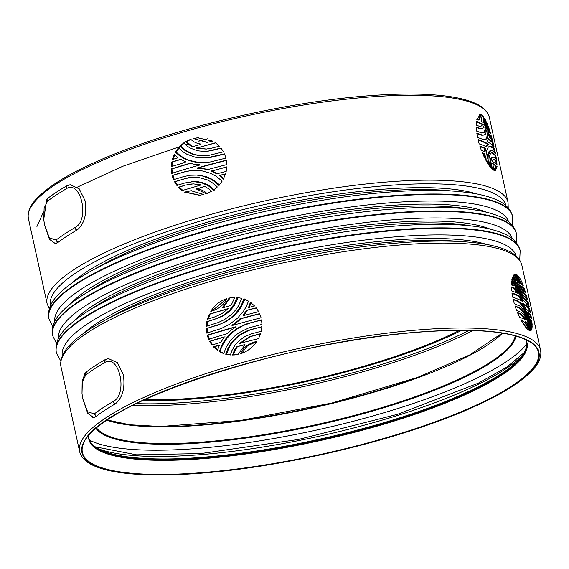 <?xml version="1.0" encoding="UTF-8"?>
<svg xmlns="http://www.w3.org/2000/svg" width="569" height="569" viewBox="0 0 569 569"><rect width="100%" height="100%" fill="white"/><g stroke="black" fill="none" stroke-linecap="round" stroke-linejoin="round"><path stroke-width="0.85" d="M36.935 226.519L43.486 211.931M77.363 187.137L122.826 166.255L180.323 146.518M186.454 144.704L188.318 144.163M198.816 141.19L207.472 138.836M481.388 132.833L476.559 131.083L476.274 127.122L481.082 128.743L483.309 127.876L484.632 123.928L484.546 118.238L486.082 121.069L486.047 128.886L485.272 131.29L484.283 132.456L481.388 132.833M483.422 139.547L477.562 137.47L476.815 133.167L482.569 135.13L484.091 135.038L485.499 134.092L486.922 129.661L486.758 122.534L488.337 126.489L488.401 135.081L486.915 138.701L485.428 139.569L483.422 139.547M489.006 128.395L490.62 133.48L489.368 132.285L489.006 128.395M490.983 138.815A235.964 53.635 167.6 0 0 490.129 138.075L489.105 137.015L489.34 134.007L491.303 135.856L492.505 140.344L490.983 138.815M486.979 141.14L488.693 138.793A235.964 53.635 167.6 0 1 493.06 142.591L494.091 146.966A235.964 53.635 167.6 0 0 487.078 141.503L486.979 141.14M484.795 153.979L484.56 157.727L482.32 152.805L484.688 153.687L483.828 154.057L482.533 153.324M488.394 144.078L486.538 146.852A235.964 53.635 167.6 0 0 479.169 143.9L478.024 139.554A235.964 53.635 167.6 0 1 488.394 144.078L487.505 144.149A235.239 53.465 167.6 0 0 478.131 140.01M481.395 150.501L479.845 146.105L485.706 148.374L485.044 151.873A235.964 53.635 167.6 0 0 481.395 150.501M494.191 164.384L493.316 170.223L491.403 168.445L491.566 163.488L491.744 162.77L494.191 164.384M496.694 161.155L497.022 164.747L492.334 161.226L493.458 159.263L495.151 159.704A235.964 53.635 167.6 0 1 496.694 161.155L495.884 161.219A235.239 53.472 167.6 0 0 494.319 159.775L493.423 159.277L494.262 159.206M493.487 147.912L494.546 149.05L495.421 153.317L492.263 150.621L491.168 150.593L489.966 151.489L488.223 156.006L487.669 163.339L485.499 159.555L486.637 150.614L488.102 147.428L489.347 146.261L491.374 146.219L493.487 147.912L492.669 147.983L489.66 146.062M494.838 154.363L495.798 155.365L496.431 159.228A235.964 53.635 167.6 0 0 494.674 157.556L492.854 157.08L491.445 158.907L490.627 162.834L490.549 167.45L488.579 164.747L489.056 157.848L490.201 154.284L491.104 153.139L492.341 152.712L494.838 154.363L494.027 154.427L491.488 152.784M483.117 124.348L480.513 126.567L479.119 126.211A235.964 53.635 167.6 0 0 476.26 125.13L476.509 121.375L483.117 124.348L482.22 124.426L476.459 121.809M481.047 126.553L480.513 126.567L482.22 124.426M481.381 114.881L478.963 120.052L476.829 119.518L480.151 114.625L481.381 114.881L479.703 114.718M483.792 122.684L483.678 122.79A235.964 53.635 167.6 0 0 481.154 121.425L482.142 115.358L483.849 117.2L483.543 122.705M494.091 170.693L495.67 165.728L497.064 166.497L495.258 170.97L494.091 170.693M200.772 144.412L200.765 144.042C196.682 143.48 193.346 141.88 190.757 139.249L185.658 141.645L189.69 145.159L192.777 146.638A235.964 53.635 167.6 0 1 200.772 144.412M193.232 138.502L206.824 142.364L212.934 141.155L197.55 137.798L193.232 138.502L207.287 142.321M196.632 147.84L196.625 148.203L206.127 149.092L211.945 148.111A235.964 53.635 167.6 0 1 219.385 146.19L215.48 142.776L196.625 148.203M174.491 181.71L176.881 185.43A235.964 53.635 167.6 0 1 184.968 182.948L193.36 181.639L201.426 182.685L208.588 185.956L213.389 190.174L217.33 186.988L215.217 185.025L211.135 181.916L207.194 179.854L198.801 177.542L193.076 177.265L188.261 177.77L174.491 181.71L175.295 181.646L177.684 185.359M172.087 175.494L173.531 179.712L183.524 176.632L190.217 175.245L196.589 175.074L201.824 175.785L210.231 178.794L214.214 181.276L218.909 185.373L222.138 181.148L216.071 176.205L210.409 173.261L202.052 170.878L195.878 170.323L186.675 171.205L172.087 175.494L172.884 175.423L174.327 179.648M178.41 187.251L182.144 190.558L200.402 185.167L200.409 184.797L193.275 183.872L185.437 185.096A235.964 53.635 167.6 0 0 178.41 187.251L179.221 187.18L182.962 190.494M196.326 188.986L206.277 193.752L211.433 191.397L208.802 188.894L204.712 186.355L196.326 188.986M203.794 194.491L190.949 190.715L184.576 192.116L199.285 195.238L203.794 194.491M211.383 170.871L216.711 173.872A235.964 53.635 167.6 0 1 226.178 171.425L226.818 166.852L211.341 171.219M207.109 169.761C205.196 169.007 201.952 168.524 197.379 168.303L197.322 167.94A235.964 53.635 167.6 0 1 226.419 160.181L226.86 164.583A235.964 53.635 167.6 0 0 207.109 169.761M223.311 179.143L219.421 175.437L225.53 173.858L223.311 179.143M189.996 163.282A235.964 53.635 167.6 0 0 171.155 168.979L171.625 173.41A235.964 53.635 167.6 0 1 199.676 165.067L199.683 164.697L194.427 164.299L189.996 163.282M185.85 161.873L182.116 163.331A235.964 53.635 167.6 0 0 178.446 164.441L171.162 166.689L171.689 162.058L180.636 159.32L185.85 161.873M174.292 154.199L172.265 159.583L178.033 157.812L174.292 154.199M225.964 158.097L224.478 153.858L206.931 157.826L200.452 157.933L195.203 157.215L186.895 154.256L182.998 151.831L178.438 147.812L175.387 152.151L179.605 155.842L183.609 158.346L191.597 161.411L197.322 162.442L203.759 162.663L210.551 161.916L225.964 158.097M223.482 151.831L220.985 148.054L208.062 151.126L203.752 151.411L197.564 150.792L190.138 148.068L186.909 145.927L183.759 142.897L179.953 146.169L184.278 149.974L187.926 152.243L192.678 154.213L198.232 155.458L204.022 155.778L208.965 155.344L223.482 151.831M43.777 219.705L44.119 208.126L47.59 201.028L56.231 194.918L66.402 188.68C80.905 179.527 90.066 220.061 75.122 227.465L76.523 230.289L78.33 228.987C84.738 222.486 87 213.098 85.115 200.814L79.226 188.837L70.264 184.74L66.758 185.85A235.964 53.635 167.6 0 0 66.587 185.942A235.964 53.635 167.6 0 0 56.623 192.059A235.964 53.635 167.6 0 0 48.152 198.048A235.964 53.635 167.6 0 0 48.031 198.14L46.765 199.42L43.742 219.314L44.482 224.719L49.347 237.885L56.018 240.004L64.781 233.802M76.523 230.289A235.964 53.635 167.6 0 0 76.36 230.381A235.964 53.635 167.6 0 0 66.395 236.498A235.964 53.635 167.6 0 0 57.917 242.486A235.964 53.635 167.6 0 0 57.803 242.579L54.916 243.61M479.589 128.359L476.296 127.57M478.621 128.438L480.364 128.622M479.411 128.701L481.737 128.729M481.082 128.743L480.136 128.822M484.667 120.002L485.243 121.14L486.09 121.069M485.243 121.14L485.336 122.527L486.182 122.456M485.336 122.527L485.378 123.21L486.225 123.146M485.378 123.21L485.421 126.588L486.282 126.517M486.296 125.216L485.442 125.28M485.421 126.588L484.852 130.258L485.734 130.187M486.196 127.79L485.329 127.861M486.047 128.886L485.172 128.957M484.852 130.258L483.913 132.036L484.809 131.965M485.272 131.29L484.383 131.361M483.913 132.036L481.744 133.068M484.283 132.456L483.38 132.527M483.465 132.869L482.54 132.94M481.915 135.002L476.879 133.623M479.994 134.761L480.961 134.682M482.569 135.13L480.961 135.081M483.266 135.173L481.63 135.209M488.551 128.985L487.718 129.049L486.936 125.038M487.512 126.56L488.337 126.489M488.622 130.507L487.789 130.578L487.718 129.049M488.643 131.759L487.804 131.83L487.789 130.578M488.593 133.338L487.747 133.409L487.804 131.83M487.349 138.153L486.467 138.224L487.747 133.409M487.548 135.152L488.401 135.081M487.007 137.193L487.875 137.122M486.915 138.701L486.018 138.772L486.467 138.224M486.075 139.327L485.172 139.398L486.018 138.772M485.428 139.569L484.518 139.64L485.172 139.398M489.454 132.378L489.262 131.759M491.381 139.185L490.492 135.92L489.297 134.753M490.492 135.92L491.303 135.856M493.06 142.591L492.263 142.655A235.239 53.465 167.6 0 0 488.508 139.334M492.263 142.655L493.017 145.82M483.7 155.942L483.828 154.057M483.714 153.765L484.688 153.687M485.613 146.93L487.59 144.512L488.479 144.434M488.479 144.441L487.505 144.149M484.134 151.902L484.767 148.452L480.001 146.589M484.767 148.452L485.706 148.374M484.873 148.793L485.812 148.715M492.405 169.462L493.252 164.277L494.112 164.206M491.609 163.26L493.252 164.277M496.154 163.95L495.884 161.219M493.864 159.455L494.696 159.384M494.319 159.775L495.151 159.704M494.397 152.236L493.75 149.121L492.669 147.983M493.75 149.121L494.553 149.05M491.78 150.522L491.168 150.593M490.464 150.984L489.582 151.055L490.3 150.664M489.966 151.489L489.077 151.56L489.582 151.055M489.482 152.2L488.586 152.272L489.077 151.56M488.942 153.381L488.031 153.459L488.586 152.272M488.494 154.804L487.576 154.882L488.031 153.459M488.223 156.006L487.299 156.084L487.576 154.882M488.003 157.407L487.064 157.478L487.299 156.084M487.846 158.843L486.9 158.922L487.064 157.478M487.697 161.802L486.744 161.881L486.9 158.922M486.772 161.205L487.718 161.127M491.374 146.219L490.528 146.29M491.424 146.866L492.256 146.795M495.471 158.26L495.002 155.437L494.027 154.427M495.002 155.437L495.798 155.365M493.28 156.973L492.854 157.08M492.085 157.72L491.211 157.791L491.993 157.151M491.751 158.246L490.869 158.317L491.211 157.791M490.947 160.622L490.044 160.693L490.869 158.317M490.556 158.979L491.445 158.907M490.763 161.667L489.852 161.745L490.044 160.693M490.627 162.834L489.71 162.912L489.852 161.745M489.603 166.219L489.71 162.912M489.617 164.192L490.542 164.121M489.589 165.152L490.514 165.081M492.797 152.805L491.95 152.876M493.209 152.99L492.37 153.054M492.939 153.452L493.771 153.388M482.32 124.782L483.216 124.703M478.472 120.045L480.485 114.952M483.856 117.278L482.989 117.271L483.849 117.2M482.989 117.271L482.171 116.268M483.956 121.033L483.081 121.105L482.996 117.342M483.095 119.085L483.963 119.013M483.109 119.945L483.977 119.874M483.87 122.093L482.996 122.164L483.081 121.105M482.91 122.762L482.996 122.164M494.802 170.942L496.239 166.568L497.071 166.497M496.239 166.568L495.272 165.864M193.659 146.567L192.208 146.596M191.22 146.084L193.09 146.518M189.69 145.159L190.572 145.088L192.102 146.013M185.658 141.645L186.525 141.574L190.572 145.088M189.128 144.049L188.261 144.121M188.183 143.26L187.315 143.331M186.568 141.645L185.707 141.717M190.942 139.433L186.525 141.574M198.026 137.762L194.121 138.431M215.665 142.904L197.528 147.762M197.521 148.125L206.59 149.057M191.191 177.4L184.833 178.716L175.295 181.646M184.833 178.716L184 178.78M187.272 178.069L186.433 178.14M189.107 177.699L188.261 177.77M191.276 181.739L198.346 181.803L202.308 182.613L207.82 184.868L212.152 187.905L211.227 187.976M212.152 187.905L214.314 190.096M211.099 187.03L210.181 187.101M209.506 185.885L208.588 185.956M207.82 184.868L206.917 184.939M206.056 183.979L205.153 184.05M202.308 182.613L201.426 182.685M200.352 182.137L199.47 182.208M198.346 181.803L197.471 181.874M194.221 181.568L193.36 181.639M191.326 170.522L183.723 172.094L172.884 175.423M183.723 172.094L182.891 172.158M187.521 171.134L186.675 171.205M190.217 175.245L197.471 175.003L206.006 176.582L213.275 179.925L218.375 183.887L217.422 183.965M218.375 183.887L219.869 185.295M217.678 183.268L216.732 183.346M215.16 181.198L214.214 181.276M213.275 179.925L212.337 180.003M211.156 178.723L210.231 178.794M209.036 177.713L208.119 177.791M206.006 176.582L205.096 176.653M202.72 175.714L201.824 175.785M200.068 175.252L199.178 175.323M197.471 175.003L196.589 175.074M193.979 174.96L193.119 175.032M185.437 185.096L179.221 187.18M192.18 183.901L186.269 185.032M188.232 184.512L187.4 184.584M190.21 184.136L189.363 184.207M207.173 193.68C204.47 190.999 201.142 189.413 197.194 188.915L196.319 188.986M205.274 186.255L197.194 188.915M191.362 190.686L184.569 192.116M185.402 192.052L199.74 195.195M226.803 167.03L212.322 170.792M216.967 173.801L216.505 173.844M212.28 171.141L217.465 173.765M226.448 160.344L198.211 167.869L197.379 168.303L198.268 168.232C204.235 168.694 207.493 169.178 208.026 169.683M225.473 174.043L220.388 175.359L223.645 178.502M220.388 175.359L219.421 175.437M171.155 168.979L171.952 168.915L172.421 173.339M190.857 163.211L171.952 168.915M171.689 162.058L172.499 161.994L171.959 166.625M181.475 159.249L172.499 161.994M175.11 154.135L173.076 159.519M186.746 159.811L198.211 162.371L206.832 162.435M204.669 162.585L203.759 162.663M202.066 162.613L201.163 162.684M198.211 162.371L197.322 162.442M195.871 162.051L194.989 162.122M192.464 161.34L191.597 161.411M179.271 147.748L176.205 152.079L180.444 155.778L184.448 158.274L183.609 158.346M184.448 158.274L187.599 159.74M182.08 156.895L181.241 156.959M180.444 155.778L179.605 155.842M178.666 154.391L177.841 154.455M176.205 152.079L175.387 152.151M224.549 154.021L212.145 157.122L206.931 157.826M210.139 157.471L209.2 157.549M212.145 157.122L211.191 157.2M214.826 156.503L213.866 156.582M207.756 155.529L200.693 155.707M204.022 155.778L204.947 155.7M201.597 155.636L198.232 155.458M199.129 155.387L192.678 154.213M195.736 155.024L196.625 154.953M193.552 154.142L189.868 153.168M190.743 153.097L186.852 151.07L185.992 151.141M187.926 152.243L188.787 152.172M186.852 151.07L182.841 148.018L181.995 148.082M184.278 149.974L185.131 149.903M182.841 148.018L182.151 147.385L181.305 147.456M182.151 147.385L180.8 146.098L179.953 146.169M180.8 146.098L184.612 142.826M221.106 148.21L211.191 150.693L205.893 151.34M209.001 151.048L208.062 151.126M211.191 150.693L210.238 150.771M213.389 150.188L212.422 150.266M44.482 224.719L49.439 239.307L55.349 243.603L56.793 243.205M67.832 185.323L70.257 184.74L79.162 188.787L85.101 200.814C86.965 213.211 84.71 222.6 78.33 228.987M74.952 227.564L64.774 233.802M526.794 343.925A231.875 52.704 -12.4 0 1 430.086 397.603A231.875 52.704 -12.4 0 1 198.986 448.308A231.875 52.704 -12.4 0 1 89.482 440.079M520.564 308.291L515.002 305.93L516.56 310.318L521.481 312.502L524.661 315.966L527.655 321.25L531.176 330.319L531.823 329.117L526.617 316.144L522.385 309.906L520.564 308.291L519.625 308.37L517.968 307.452L518.928 307.374M520.479 302.744L517.619 300.901L513.138 299.258L514.312 303.704L520.18 306.193L524.348 310.774L528.48 318.668L532.008 328.349L532.179 325.902L527.683 313.732L522.463 304.828L520.479 302.744L519.554 302.822L522.954 306.755L526.83 313.803L527.683 313.732M531.361 322.189L532.143 324.593L531.795 320.767L530.55 319.572L531.361 322.189M530.898 314.977L529.376 313.441A235.964 53.635 167.6 0 0 528.523 312.708L527.641 312.289L529.575 316.997L531.531 318.839L530.898 314.977L530.095 315.041L530.571 317.872M522.619 303.298L526.147 309.145A235.964 53.635 167.6 0 1 530.514 312.943L529.661 308.761A235.964 53.635 167.6 0 0 522.655 303.298L522.705 303.633M513.736 285.816L511.645 280.93L511.375 284.941L513.202 285.61M523.046 301.705A235.964 53.635 167.6 0 0 512.676 297.174L511.944 292.964A235.964 53.635 167.6 0 1 519.312 295.916L522.982 301.357L522.52 301.399L522.975 301.35M515.037 288.305A235.964 53.635 167.6 0 0 511.396 286.932L511.68 290.901L517.541 293.17L515.037 288.305L514.077 288.383L516.567 292.943M517.541 293.17L516.951 292.907M520.336 283.469L516.239 274.486L514.739 274.55L517.847 281.861L520.351 283.355L519.483 283.419M515.237 274.336L514.71 274.457M519.86 285.638L524.184 288.305L525.699 293.071A235.964 53.635 167.6 0 0 524.156 291.627L519.554 285.119M523.203 287.416L519.504 284.792M526.915 304.422L529.206 306.677L528.153 302.203L524.269 298.263L520.365 292.665L515.934 284.457L512.648 276.932L511.88 279.543L516.14 288.696L521.858 298.312L526.915 304.422M525.557 297.964L527.584 299.941L526.382 295.453A235.964 53.635 167.6 0 0 524.625 293.775L519.518 286.591L514.148 274.77L513.06 276.086L519.049 288.86L523.067 295.155L525.557 297.964M521.311 317.907L526.133 319.885L521.858 314.593L520.343 313.711A235.964 53.635 167.6 0 0 517.484 312.63L519.575 317.232L521.311 317.907M526.176 320.205L525.649 319.92M520.841 319.693C523.878 325.184 526.503 328.654 528.701 330.12C526.368 324.131 523.75 320.653 520.841 319.693M527.883 323.235L527.691 322.95A235.964 53.635 167.6 0 0 525.166 321.585L529.447 330.511L530.742 330.504L527.883 323.235L527.001 323.306L529.113 328.405L529.988 328.334M530.379 330.681L529.938 330.66M523.281 285.745C521.161 279.998 519.07 276.378 516.993 274.877C519.44 280.837 521.531 284.457 523.281 285.745M244.926 344.899L238.062 354.402L232.579 355.035L234.677 349.757L236.782 346.798A235.964 53.635 167.6 0 1 244.784 344.572L244.848 344.565M256.946 341.329C252.8 347.403 247.337 351.542 240.552 353.74C243.411 347.332 248.873 343.192 256.946 341.329M253.177 335.618A235.964 53.635 167.6 0 1 260.609 333.69L258.546 338.633L239.535 343.377L249.208 336.948L260.545 333.882M239.691 343.697L250.154 336.869L249.208 336.948M207.08 326.222L207.635 321.585L214.918 319.166A235.964 53.635 167.6 0 0 206.832 321.649L206.277 326.286L218.183 322.552L224.385 319.643L231.327 314.6L235.772 309.842L238.411 305.973L241.804 298.327L236.981 297.495L234.478 303.704L229.499 310.368L230.381 310.297L233.126 307.111L232.23 307.189M214.918 319.166L222.828 315.646L229.499 310.368M206.263 328.59L220.644 323.925L225.338 321.592L230.566 318.057L235.239 313.761L238.902 309.209L241.412 304.97L243.881 298.967L248.518 301.136L246.192 306.684L243.589 311.044L237.664 318.035L229.72 324.245L221.263 328.505L206.739 333.121L206.263 328.59L216.263 325.511M227.728 309.045L221.825 313.725L214.442 317.018A235.964 53.635 167.6 0 0 207.415 319.166L209.307 314.116L227.621 308.718M229.2 298.014L230.096 297.943L223.197 307.715L222.33 307.786L229.2 298.014L234.741 297.416L231.626 304.308L230.601 305.581L222.536 307.886M210.793 311.364C214.662 305.133 219.968 300.901 226.704 298.675C223.809 305.069 218.503 309.301 210.793 311.364M244.158 315.582L243.034 315.368L246.711 310.304A235.964 53.635 167.6 0 1 256.178 307.857L258.653 311.641L243.219 315.66M231.981 325.568A235.964 53.635 167.6 0 1 261.079 317.808L259.635 313.654A235.964 53.635 167.6 0 0 239.883 318.825C238.496 320.468 235.829 322.602 231.882 325.219L232.749 325.155C237.856 321.592 240.531 319.458 240.801 318.754L239.883 318.825M250.403 302.345L254.585 305.994L248.468 307.566L250.403 302.345M248.468 307.566L249.243 307.253L251.384 302.267M235.41 327.182L230.936 330.333L227.451 333.633A235.964 53.635 167.6 0 0 208.61 339.33L207.201 335.205A235.964 53.635 167.6 0 1 235.246 326.862L235.381 326.848M222.138 340.312L224.207 336.862L220.509 337.958A235.964 53.635 167.6 0 0 216.839 339.067L209.556 341.322L211.924 345.049L220.872 342.303L222.138 340.312M219.399 345.333L217.429 350.397L213.446 346.87L219.25 345.099M261.975 324.394L248.724 327.908L238.888 332.758L234.549 336.172L229.869 341.265L226.028 347.552L223.688 353.626L219.229 351.564L222.372 344.032L226.028 338.463L232.33 331.955L237.55 328.185L246.199 324.031L261.534 319.885L261.975 324.394M225.701 354.217L227.92 348.47L228.774 348.399L226.54 354.146L225.701 354.217L230.388 354.978L231.903 350.589L235.04 345.241L239.293 340.589L244.521 336.827L250.552 334.103L261.271 331.25L261.925 326.677L247.515 330.674L248.461 330.603L240.936 334.529L240.026 334.608L242.949 332.815L247.515 330.674M227.92 348.47L230.189 344.473L233.56 340.17L240.026 334.608M103.003 407.681L113.181 401.444C128.16 394.445 119.447 353.69 104.803 362.46L104.988 359.722L108.494 358.619L117.449 362.716L123.345 374.694C125.244 387.66 122.726 397.254 115.792 403.485L114.76 404.161A235.964 53.635 167.6 0 0 114.589 404.26A235.964 53.635 167.6 0 0 104.625 410.377A235.964 53.635 167.6 0 0 96.147 416.366A235.964 53.635 167.6 0 0 96.026 416.458L93.579 417.475L92.135 417.319M84.248 374.423L86.26 372.012A235.964 53.635 167.6 0 1 86.381 371.927A235.964 53.635 167.6 0 1 94.852 365.931A235.964 53.635 167.6 0 1 104.817 359.821A235.964 53.635 167.6 0 1 104.988 359.722M114.76 404.161L113.181 401.444M96.026 416.458L94.369 413.791L87.64 411.842L82.711 398.592L82.007 393.584L82.327 382.126L85.699 375.007L94.454 368.79L104.468 362.652L104.817 359.821M518.914 307.914L519.867 307.836M515.158 306.407L517.968 307.452M530.891 329.479L531.83 329.117M530.984 329.188L530.386 327.41L531.226 327.339M530.386 327.41L530.073 326.521L530.92 326.45M529.938 323.711L529.085 323.782L528.373 321.954L529.234 321.883M530.073 326.521L529.085 323.782M528.459 320.02L527.591 320.091L525.735 316.215L526.617 316.144M528.373 321.954L527.591 320.091M527.691 318.32L526.823 318.391M525.464 314.081L524.568 314.152L523.629 312.694L524.533 312.623M525.735 316.215L524.568 314.152M523.615 311.357L522.712 311.428L520.422 308.988L521.353 308.917M523.629 312.694L522.712 311.428M522.385 309.906L521.467 309.984M520.422 308.988L519.625 308.37M519.063 301.662L518.124 301.741L519.554 302.822M513.245 299.721L517.619 300.901M516.659 300.98L518.124 301.741M531.133 322.673L530.308 322.737L531.354 326.357M531.354 325.973L532.179 325.902M530.415 320.596L529.583 320.66L530.308 322.737M529.767 318.832L528.935 318.896L529.583 320.66M528.864 316.492L528.018 316.563L528.935 318.896M526.83 313.803L528.018 316.563M525.912 310.119L525.038 310.19M524.689 307.985L523.807 308.057M523.843 306.684L522.954 306.755M522.463 304.828L521.56 304.899M521.531 303.761L520.614 303.839M531.795 320.767L531.026 321.172M527.683 312.772L530.095 315.041M529.49 311.855L528.864 308.832L529.661 308.761M523.124 304.159A235.239 53.472 -12.4 0 1 528.864 308.832M511.46 282.765L512.761 285.645M512.008 293.412A235.239 53.472 -12.4 0 1 518.387 295.994L522.093 301.421M518.387 295.994L519.312 295.916M514.17 288.49L515.13 288.412M511.41 287.373A235.239 53.465 -12.4 0 1 514.077 288.383M520.272 283.134L519.412 283.206L515.343 274.557L516.239 274.486M514.817 274.422L515.343 274.557M524.184 288.305L523.373 288.369L524.526 291.947M522.37 287.487L523.373 288.369M525.4 299.522L524.561 299.593L527.356 302.267L528.132 305.532M527.349 302.267L528.153 302.203M525.201 300.183L526.033 300.112M524.888 298.981L524.042 299.052L524.561 299.593M524.269 298.263L523.409 298.334L524.042 299.052M523.388 297.153L522.527 297.224L523.409 298.334M522.25 295.574L521.375 295.645L522.527 297.224M521.346 294.216L520.457 294.294L521.375 295.645M520.365 292.665L519.476 292.736L520.457 294.294M519.084 290.489L518.174 290.567L519.476 292.736M517.826 288.199L516.908 288.277L518.174 290.567M516.901 286.413L515.969 286.492L516.908 288.277M515.934 284.457L515.002 284.536L515.969 286.492M515.037 282.537L514.099 282.615L515.002 284.536M512.192 278.227L512.825 279.728L513.779 279.649M512.825 279.728L514.099 282.615M512.47 278.888L513.423 278.81M526.382 295.453L525.578 295.517L526.467 298.782M524.625 293.775L523.793 293.846A235.239 53.458 -12.4 0 1 525.578 295.517M524.113 293.291L523.274 293.362L523.793 293.846M523.551 292.679L522.712 292.751L523.274 293.362M522.954 291.94L522.1 292.011L522.712 292.751M520.962 289.045L520.087 289.116L521.46 291.157L522.321 291.086M521.46 291.157L522.1 292.011M520.244 287.871L519.369 287.942L520.087 289.116M517.264 282.21L516.353 282.281L517.114 283.831L518.629 286.662L519.518 286.591M518.629 286.662L519.369 287.942M517.114 283.831L518.018 283.753M516.517 280.581L515.599 280.659L516.353 282.281M513.217 274.848L514.853 278.952L515.77 278.881M514.853 278.952L515.599 280.659M514.34 277.729L515.265 277.658M521.097 314.088L520.144 314.166L521.858 314.593M520.912 314.671L525.23 319.956M520.343 313.711L519.376 313.789L520.144 314.166M517.698 313.149A235.239 53.472 -12.4 0 1 519.376 313.789M521.197 320.34L527.314 328.982M530.742 330.504L529.903 330.66M529.113 328.405L529.874 330.575M528.686 327.275L529.561 327.203M528.935 325.632L528.06 325.703M528.295 324.124L527.413 324.195M527.691 322.95L527.001 323.306M525.479 322.289A235.239 53.465 -12.4 0 1 526.802 323.021M517.562 276.299L521.851 284.251M244.99 344.693L236.782 346.798M236.306 347.14L237.671 346.727M235.637 348.114L236.519 348.043L237.188 347.069M234.677 349.757L235.552 349.679L236.519 348.043M232.579 355.035L233.439 354.971L234.713 351.379L233.838 351.45M234.713 351.379L235.552 349.679M234.208 352.581L233.333 352.652M233.454 354.878L232.586 354.949M234.812 354.914L233.439 354.971M241.555 353.406L247.387 345.98L256.839 341.492M251.164 336.215L254.137 335.539M250.154 336.869L252.117 336.137M207.635 321.585L206.832 321.649M233.126 307.111L236.334 301.79L236.903 300.475L235.979 300.553M236.903 300.475L237.913 297.423M236.334 301.79L235.41 301.869M235.395 303.633L234.478 303.704M234.321 305.404L233.418 305.482M222.828 315.646L223.688 315.575L227.216 313.128L228.852 311.762L227.97 311.833M228.852 311.762L230.381 310.297M227.216 313.128L226.348 313.199M215.751 319.102L220.95 316.705M221.803 316.634L223.688 315.575M219.84 317.58L218.994 317.651M217.82 318.405L216.981 318.476M207.543 333.05L207.066 328.526M217.088 325.447L226.206 321.521L233.603 316.179L238.368 311.108L241.206 306.983L244.101 300.894L243.141 300.973M244.101 300.894L244.841 298.889M243.738 301.79L242.785 301.869M242.351 304.892L241.412 304.97M241.206 306.983L240.274 307.061M239.826 309.131L238.902 309.209M238.368 311.108L237.451 311.186M236.149 313.69L235.239 313.761M233.603 316.179L232.707 316.25M231.448 317.986L230.566 318.057M229.257 319.593L228.382 319.664M226.206 321.521L225.338 321.592M223.553 322.915L222.699 322.986M221.49 323.861L220.644 323.925M219.627 324.593L218.788 324.664M208.226 319.102L210.125 314.052L209.307 314.116M210.125 314.052L228.454 308.654M230.096 297.943L233.134 297.473M211.725 311.122L226.597 298.938M256.292 308L246.711 310.304M247.671 310.226L246.541 310.432M243.973 315.29L247.501 310.354M231.882 325.219L232.87 325.496M240.801 318.754L259.699 313.811M209.406 339.266L207.998 335.134L207.201 335.205M207.998 335.134L236.142 326.791M212.728 344.978L210.352 341.258L225.054 336.791M210.352 341.258L209.556 341.322M217.628 349.878L214.257 346.806L213.446 346.87M214.257 346.806L220.039 345.034M223.802 353.292L220.054 351.493L221.256 348.079L223.212 343.961L226.882 338.399L233.205 331.883L238.454 328.107L243.44 325.454L251.021 322.758L261.562 320.055M251.021 322.758L250.054 322.836M247.138 323.953L246.199 324.031M243.44 325.454L242.515 325.532M240.772 326.777L239.855 326.855M238.454 328.107L237.55 328.185M235.146 330.354L234.257 330.425M233.205 331.883L232.33 331.955M230.502 334.337L229.634 334.408M226.882 338.399L226.028 338.463M224.719 341.428L223.873 341.5M223.212 343.961L222.372 344.032M222.237 345.86L221.398 345.931M221.256 348.079L220.423 348.143M220.054 351.493L219.229 351.564M251.832 329.273L261.911 326.848M252.8 329.195L249.336 330.02M250.289 329.942L248.461 330.603M245.502 331.528L246.434 331.457M242.949 332.815L243.873 332.744M240.936 334.529L238.852 336.044L237.949 336.115M235.929 337.815L236.818 337.744L234.442 340.098L233.56 340.17M238.852 336.044L236.818 337.744M234.442 340.098L232.387 342.531L231.519 342.602M230.189 344.473L231.057 344.401L229.805 346.436L228.944 346.507M232.387 342.531L231.057 344.401M229.805 346.436L228.774 348.399M227.543 351.322L226.697 351.393M227.195 352.268L226.348 352.332M226.54 354.146L230.431 354.843M94.653 417.233L93.579 417.475L87.669 413.186L82.711 398.592M82.007 393.584L82.156 381.024L85.314 372.908M94.369 413.791L103.01 407.681M115.792 403.485C122.691 397.382 125.201 387.788 123.331 374.701L117.392 362.659L108.487 358.619L106.894 358.911M484.824 127.812L485.414 126.745M366.991 97.185A235.964 53.635 -12.4 0 1 489.376 117.449C487.868 111.36 482.861 106.517 474.347 102.918C468.237 100.279 460.485 98.231 451.096 96.758C429.254 93.408 400.896 93.145 366.045 95.962C293.803 101.673 200.757 122.065 132.513 147.143C83.928 164.996 51.743 182.393 35.961 199.335C29.766 206.156 27.269 212.642 28.45 218.788A235.964 53.635 -12.4 0 1 135.045 147.606A235.964 53.635 -12.4 0 1 366.991 97.185M489.376 117.449L508.046 202.372A235.964 53.635 167.6 0 0 385.661 182.101A235.964 53.635 167.6 0 0 153.715 232.529A235.964 53.635 167.6 0 0 47.12 303.711L49.29 308.846M505.905 205.637A233.176 52.995 167.6 0 0 384.993 185.714A233.176 52.995 167.6 0 0 155.991 235.474A233.176 52.995 167.6 0 0 50.435 305.773M476.986 127.812L477.981 127.726M477.974 134L478.97 133.914M484.681 155.814L483.707 155.892M493.33 164.455L494.198 164.384M493.337 164.64L494.205 164.569M477.284 122.129L478.245 122.05M211.86 143.893L210.893 143.971M180.046 180.174L179.228 180.238M178.239 173.758L177.421 173.83M197.038 188.752L196.17 188.823M197.18 188.552L196.312 188.624M198.211 167.869L197.322 167.94M222.266 177.329L221.291 177.407M220.317 175.665L219.342 175.743M220.096 155.138L219.101 155.223M217.678 149.071L216.697 149.149M56.018 240.004L57.654 242.686M47.59 201.028L48.031 198.14M47.711 200.935L48.152 198.048M66.239 188.773L66.587 185.942M66.402 188.68L66.758 185.85M75.122 227.465L76.723 230.168M74.788 227.657L76.36 230.381M56.26 239.819L57.917 242.486M56.139 239.912L57.803 242.579M72.057 282.921A222.18 50.499 -12.4 0 1 380.056 189.477A222.18 50.499 -12.4 0 1 476.687 193.958M451.694 190.985A220.779 50.179 167.6 0 0 379.722 191.284A220.779 50.179 167.6 0 0 93.501 269.742M512.612 216.334A237.429 53.963 167.6 0 0 389.466 195.942A237.429 53.963 167.6 0 0 156.091 246.683A237.429 53.963 167.6 0 0 48.834 318.306C47.568 310.333 50.513 302.658 57.668 295.275C62.775 289.756 69.752 284.159 78.607 278.483C91.879 269.969 108.75 261.456 129.213 252.942C198.232 223.859 305.361 198.631 386.628 192.286C421.28 189.47 449.61 189.733 471.623 193.083C480.869 194.513 488.664 196.54 495.009 199.171C504.561 202.87 510.429 208.595 512.612 216.334L512.712 216.81A237.429 53.963 167.6 0 0 389.573 196.419A237.429 53.963 167.6 0 0 156.191 247.159A237.429 53.963 167.6 0 0 48.941 318.775L52.803 326.563M508.579 221.711A232.401 52.825 167.6 0 0 388.371 202.927A232.401 52.825 167.6 0 0 54.745 321.492M70.748 303.654A223.638 50.833 -12.4 0 1 384.438 205.921A223.638 50.833 -12.4 0 1 486.58 212.23M467.298 208.951A222.237 50.513 167.6 0 0 384.103 207.728A222.237 50.513 167.6 0 0 86.879 292.594M516.339 233.276A237.429 53.963 167.6 0 0 393.193 212.884A237.429 53.963 167.6 0 0 159.818 263.625A237.429 53.963 167.6 0 0 52.561 335.248C51.295 327.282 54.24 319.6 61.395 312.217C66.502 306.698 73.479 301.108 82.327 295.432C95.606 286.918 112.477 278.405 132.933 269.891C201.952 240.808 309.088 215.573 390.355 209.228C425 206.412 453.337 206.682 475.343 210.025C484.596 211.455 492.391 213.482 498.736 216.113C508.281 219.812 514.148 225.537 516.339 233.276L516.439 233.752A237.429 53.963 167.6 0 0 393.3 213.361A237.429 53.963 167.6 0 0 159.917 264.101A237.429 53.963 167.6 0 0 52.661 335.724L52.561 335.248M472.853 330.511A227.792 51.772 -12.4 0 1 418.364 353.946A227.792 51.772 -12.4 0 1 191.333 403.755A227.792 51.772 -12.4 0 1 132.819 405.277M469.069 330.411A226.455 51.473 -12.4 0 1 417.34 352.46A226.455 51.473 -12.4 0 1 191.639 401.97A226.455 51.473 -12.4 0 1 136.211 403.599M107.064 420.036A216.085 49.112 167.6 0 0 417.319 377.531M502.633 333.142A215.523 48.984 -12.4 0 1 417.262 377.994A215.523 48.984 -12.4 0 1 106.887 420.157M515.308 335.831A215.523 48.984 -12.4 0 1 420.925 394.658A215.523 48.984 -12.4 0 1 96.51 427.909M516.012 336.03A216.071 49.112 -12.4 0 1 421.345 395.256A216.071 49.112 -12.4 0 1 95.955 428.386M97.946 448.585A229.542 52.17 167.6 0 0 201.59 454.574A229.542 52.17 167.6 0 0 522.676 355.205M204.876 457.106A224.627 51.054 167.6 0 0 523.267 354.651M526.325 341.194A224.044 50.925 -12.4 0 1 427.013 409.068A224.044 50.925 -12.4 0 1 205.125 457.54A224.044 50.925 -12.4 0 1 88.757 437.397M525.607 339.48L526.339 341.251A224.058 50.925 -12.4 0 1 427.163 409.154A224.058 50.925 -12.4 0 1 205.146 457.675A224.058 50.925 -12.4 0 1 88.764 437.461L88.686 435.541M525.77 339.551A224.357 50.997 -12.4 0 1 432.013 408.243A224.357 50.997 -12.4 0 1 205.167 458.493A224.357 50.997 -12.4 0 1 88.572 435.676M532.691 343.726A233.454 53.059 -12.4 0 1 449.773 416.323A233.454 53.059 -12.4 0 1 203.482 472.512A233.454 53.059 -12.4 0 1 84.041 442.369C97.498 403.606 284.955 341.386 417.518 332.253C477.64 327.716 516.033 331.542 532.691 343.726M417.596 332.225A233.916 53.166 -12.4 0 1 512.562 385.981A233.916 53.166 -12.4 0 1 203.318 472.867A233.916 53.166 -12.4 0 1 108.352 419.118A233.916 53.166 -12.4 0 1 417.596 332.225M417.731 332.14C323.384 339.309 194.769 372.581 129.981 406.565C84.788 430.406 71.296 449.169 89.511 462.846C107.84 474.005 145.728 477.377 203.183 472.96C297.53 465.783 426.145 432.518 490.926 398.528C536.119 374.694 549.611 355.931 531.396 342.246C513.067 331.087 475.179 327.716 417.731 332.14M418.165 329.942A235.964 53.635 -12.4 0 1 540.55 350.212C541.731 356.358 539.234 362.844 533.039 369.665C517.257 386.607 485.073 404.004 436.487 421.857C368.243 446.935 275.197 467.327 202.955 473.038C168.104 475.855 139.746 475.592 117.904 472.242C108.515 470.769 100.763 468.721 94.653 466.082C86.139 462.483 81.132 457.64 79.624 451.551A235.964 53.635 -12.4 0 1 186.219 380.369A235.964 53.635 -12.4 0 1 418.165 329.942M540.55 350.212L521.88 265.289A235.964 53.635 167.6 0 0 399.495 245.026A235.964 53.635 167.6 0 0 167.549 295.453A235.964 53.635 167.6 0 0 60.954 366.628L79.624 451.551M516.026 306.719L517.022 306.634M514.433 300.133L515.429 300.055M530.372 320.233L531.19 320.169M528.558 313.512L529.376 313.448M527.221 312.417L528.068 312.345M511.737 283.369L512.712 283.291M526.325 301.2L527.143 301.129M212.102 326.962L211.284 327.026M214.485 312.73L213.652 312.801M223.261 307.48L222.394 307.552M250.296 304.806L249.314 304.884M223.197 337.339L222.344 337.41M217.664 339.003L216.839 339.067M217.138 345.916L216.32 345.98M256.825 321.257L255.83 321.336M257.857 327.886L256.861 327.964M85.699 375.007L86.118 372.126M94.49 413.699L96.147 416.366M113.018 401.536L114.589 404.26M104.803 362.46L105.187 359.615M85.94 374.815L86.381 371.927M85.819 374.907L86.26 372.012M460.143 241.533A220.779 50.179 167.6 0 0 390.896 242.117A220.779 50.179 167.6 0 0 107.029 319.173M486.964 244.499A222.18 50.499 167.6 0 0 391.23 240.31A222.18 50.499 167.6 0 0 83.928 333.114M516.175 256.064A232.401 52.825 167.6 0 0 395.818 236.811A232.401 52.825 167.6 0 0 168.701 286.001A232.401 52.825 167.6 0 0 62.263 355.867M519.71 260.154L520.166 250.694A237.429 53.963 167.6 0 0 397.02 230.303A237.429 53.963 167.6 0 0 163.644 281.043A237.429 53.963 167.6 0 0 56.388 352.666L60.769 361.059M520.166 250.694L520.059 250.225A237.429 53.963 167.6 0 0 396.92 229.833A237.429 53.963 167.6 0 0 163.538 280.567A237.429 53.963 167.6 0 0 56.288 352.19L56.388 352.666M471.025 225.9A222.237 50.513 167.6 0 0 387.823 224.677A222.237 50.513 167.6 0 0 90.606 309.536M490.3 229.172A223.638 50.833 167.6 0 0 388.158 222.87A223.638 50.833 167.6 0 0 74.468 320.603M512.306 238.653A232.401 52.825 167.6 0 0 392.091 219.869A232.401 52.825 167.6 0 0 58.472 338.441M461.694 330.333A218.254 49.61 -12.4 0 1 412.774 351.101A218.254 49.61 -12.4 0 1 142.876 400.427M459.581 330.333A215.708 49.026 -12.4 0 1 411.38 350.788A215.708 49.026 -12.4 0 1 144.789 399.545M28.45 218.788L47.12 303.711M508.231 207.941L508.046 202.372M197.55 137.798L198.46 137.719M199.285 195.238L200.16 195.167M48.834 318.306L48.941 318.775M512.477 225.495L512.712 216.81M107.157 419.972L129.739 424.766L160.536 426.487L240.467 420.477L331.819 403.051L417.376 377.489L469.581 354.985L502.313 333.093M524.454 352.417L506.595 367.268L478.415 383.129L397.567 414.303L298.369 439.474L200.8 453.557L136.567 454.809L95.165 446.8M88.75 437.326L88.913 438.258C91.566 454.887 137.428 462.91 204.797 457.092C282.025 451.068 384.032 427.177 450.2 399.623C503.188 377.169 528.637 357.972 526.545 342.033L526.304 341.123M521.88 265.289C520.18 258.753 515.009 253.674 506.374 250.061C500.194 247.38 492.413 245.303 483.024 243.824C461.139 240.445 432.767 240.168 397.916 242.991C315.539 249.407 206.462 275.304 137.542 304.835C117.591 313.277 101.239 321.67 88.48 330.02C72.988 340.248 58.863 352.424 60.954 366.628M520.059 250.225C517.868 242.458 511.972 236.725 502.377 233.027C496.132 230.445 488.479 228.446 479.425 227.024C457.369 223.624 428.926 223.34 394.082 226.17C312.808 232.515 205.679 257.75 136.66 286.833C116.204 295.347 99.333 303.86 86.054 312.374C77.206 318.05 70.229 323.647 65.122 329.159C57.967 336.549 55.022 344.224 56.288 352.19M516.197 242.437L516.439 233.752M56.523 343.505L52.661 335.724"/></g></svg>

